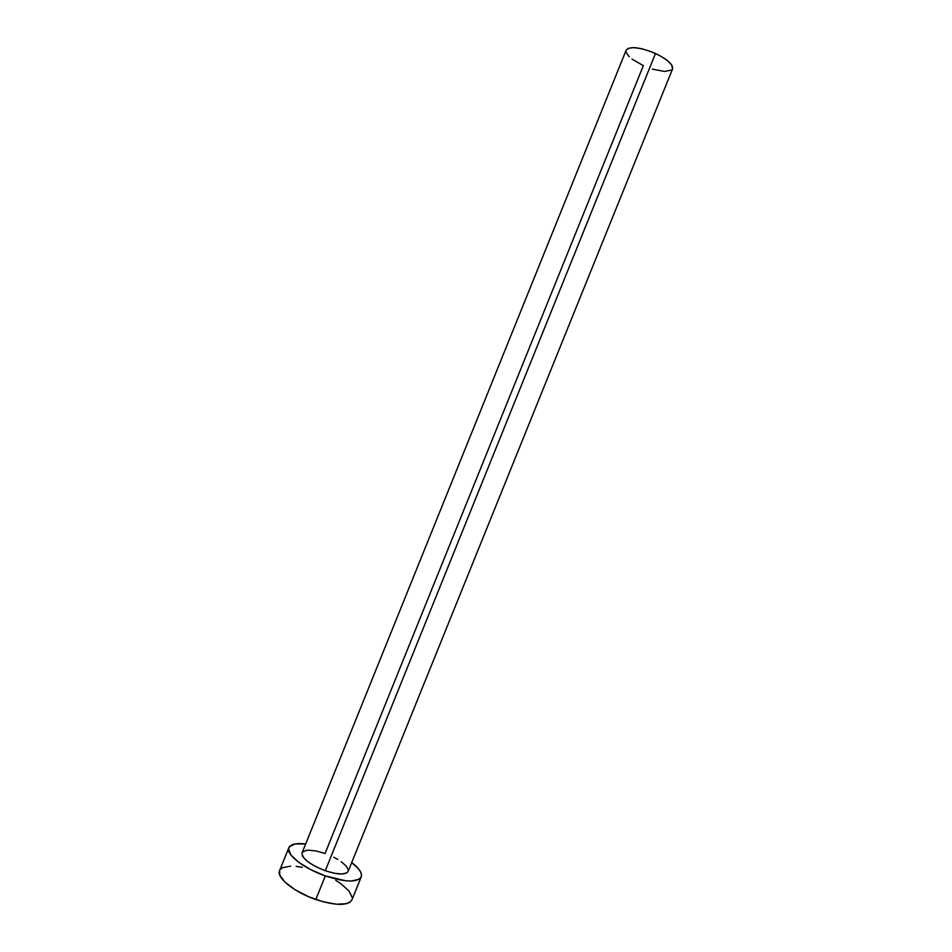 <?xml version="1.0" encoding="UTF-8"?>
<svg xmlns="http://www.w3.org/2000/svg" width="952" height="952" viewBox="0 0 952 952"><rect width="100%" height="100%" fill="white"/><g stroke="black" fill="none" stroke-linecap="round" stroke-linejoin="round"><path stroke-width="1.43" d="M348.146 871.389L346.754 872.913L341.839 874.007L334.295 873.258L325.275 870.747L655.5 53.479C639.768 47.076 629.986 45.97 626.154 50.182L302.093 852.813C301.891 858.502 309.626 864.487 325.275 870.747L316.219 866.879L308.579 862.262L303.557 857.633L302.284 855.551L302.105 852.778M288.837 847.697L279.579 870.64C276.056 877.47 294.097 892.143 315.802 899.521L325.334 875.911C303.652 868.474 285.469 854.134 288.837 847.697C290.622 844.138 296.227 842.901 305.651 843.984L295.132 843.936L289.42 846.685L288.551 849.005L291.026 855.122L298.88 862.429L310.959 869.759L325.334 875.911L315.802 899.521C335.806 905.84 347.861 905.959 351.942 899.878L361.201 876.959M351.704 862.583C359.237 868.355 362.403 873.139 361.213 876.935C357.274 882.659 345.314 882.326 325.334 875.911L346.028 880.814L351.538 881.016L359.19 879.22L361.046 877.316L361.51 874.84L360.582 871.901L358.321 868.629L351.704 862.583M333.795 857.24L337.77 859.418M341.268 861.691L346.373 866.225L348.325 870.176M302.403 852.242L305.961 850.445L308.865 850.196L316.326 851.04L325.06 853.504L643.338 65.676L631.949 59.06M302.367 867.308L296.131 866.368M290.61 866.118L282.458 867.736L280.185 869.581M279.602 870.58L279.745 874.995L284.898 882.064L295.001 889.703L308.472 896.665L323.133 901.782L336.556 904.245L346.599 903.686L349.848 902.306L351.954 899.842M352.276 897.677L349.182 891.215L341.209 883.944L335.758 880.338M325.275 870.747C337.96 874.84 345.588 875.055 348.135 871.413L672.564 68.937C673.254 64.546 667.566 59.393 655.5 53.479L325.275 870.747M626.142 50.218L628.213 48.35L633.711 47.612L641.684 48.73L650.894 51.563L659.867 55.656L667.162 60.345L671.648 64.903L672.564 68.96M671.838 69.948L664.532 71.483L652.287 69.091M629.26 56.763L626.226 52.562L625.999 50.813"/></g></svg>

